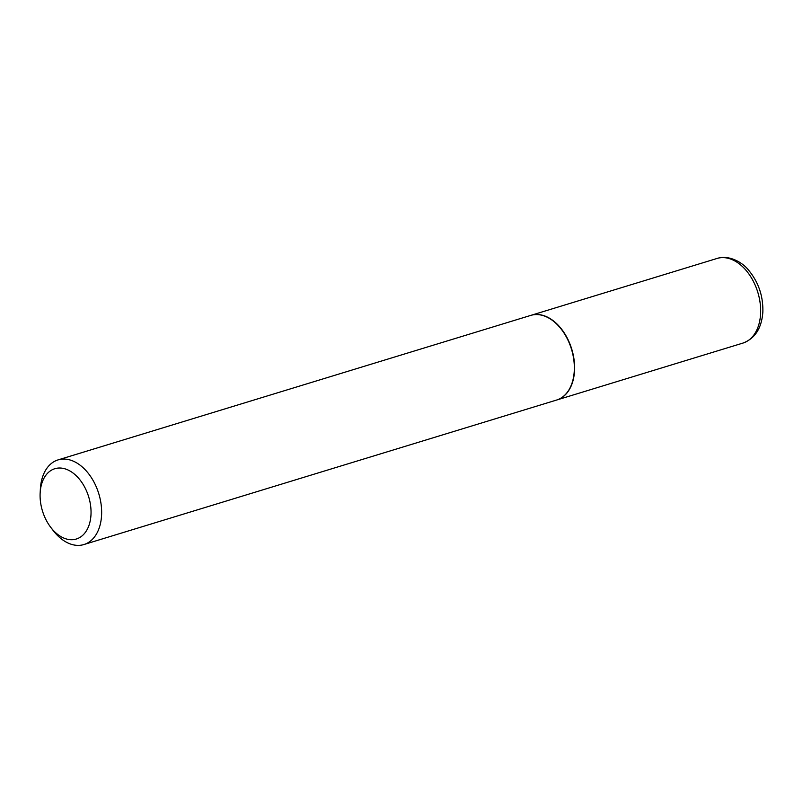 <?xml version="1.0" encoding="UTF-8"?>
<svg xmlns="http://www.w3.org/2000/svg" width="803" height="803" viewBox="0 0 803 803"><rect width="100%" height="100%" fill="white"/><g stroke="black" fill="none" stroke-linecap="round" stroke-linejoin="round"><path stroke-width="1.2" d="M556.74 400.004A44.255 29.089 -107 0 0 556.87 399.964A44.255 29.089 -107 0 0 574.536 370.795A44.255 29.089 -107 0 0 531.004 315.328A44.255 29.089 -107 0 0 530.873 315.368M50.659 527.22A36.757 24.16 -107 0 0 76.345 539.014A36.757 24.16 -107 0 0 90.98 514.793A36.757 24.16 -107 0 0 67.452 469.735A36.757 24.16 -107 0 0 40.16 492.851A36.757 24.16 -107 0 0 40.15 492.952A36.757 24.16 -107 0 0 50.659 527.22L53.018 530.331A44.255 29.089 -107 0 0 83.903 544.544L556.609 400.045A44.255 29.089 -107 0 0 574.265 370.996A44.255 29.089 -107 0 0 574.265 370.876A43.874 28.848 -107 0 0 574.275 370.805A43.874 28.848 -107 0 0 574.275 370.685A43.874 28.848 -107 0 0 561.729 329.782A43.874 28.848 -107 0 0 561.668 329.702M83.903 544.544A44.255 29.089 -107 0 0 101.569 515.375A44.255 29.089 -107 0 0 58.027 459.908A44.255 29.089 -107 0 0 40.371 488.957A44.255 29.089 -107 0 0 40.371 489.067M574.265 370.876A44.255 29.089 -107 0 0 561.618 329.621A44.255 29.089 -107 0 0 530.733 315.408L58.027 459.908M717.049 258.456C729.435 254.441 743.197 263.003 748.667 270.26C758.564 282.285 763.292 296.247 762.85 312.136C761.656 328.246 755.011 338.565 742.916 343.092A44.255 29.089 -107 0 0 760.582 313.933A44.255 29.089 -107 0 0 717.049 258.456L531.004 315.328M742.916 343.092L556.87 399.964M40.16 492.851L40.371 488.957"/></g></svg>
